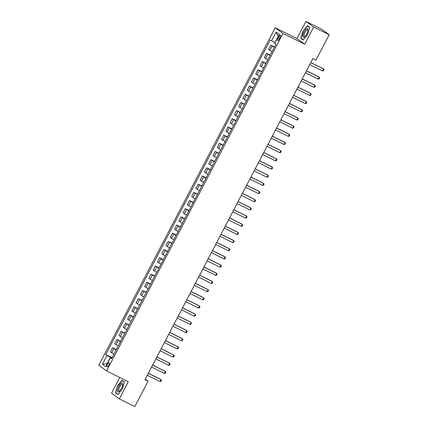 <?xml version="1.0" encoding="UTF-8"?>
<svg xmlns="http://www.w3.org/2000/svg" width="428" height="428" viewBox="0 0 428 428"><rect width="100%" height="100%" fill="white"/><g stroke="black" fill="none" stroke-linecap="round" stroke-linejoin="round"><path stroke-width="0.64" d="M108.776 365.309A2.365 0.824 -63.6 0 0 109.156 362.698A2.365 0.824 -63.6 0 0 107.428 364.33A2.365 0.824 -63.6 0 0 107.048 366.935A2.365 0.824 -63.6 0 0 108.776 365.309M119.765 377.48L111.531 393.225L119.31 398.885L134.831 406.6L148.077 381.257L145.247 379.197M275.22 27.772L98.782 365.261L106.567 370.921L282.999 33.432L275.22 27.772L296.941 38.568L304.725 44.228L313.697 27.06L305.918 21.4L296.941 38.568M305.918 21.4L321.433 29.115L329.218 34.775L313.697 27.06M329.218 34.775L315.966 60.118L312.863 58.577L144.974 379.711L148.077 381.257M278.789 36.599L278.04 38.038A2.29 0.797 -63.6 0 0 277.67 40.564A2.29 0.797 -63.6 0 0 279.345 38.985L280.094 37.546A2.29 0.797 -63.6 0 0 280.463 35.021A2.29 0.797 -63.6 0 0 278.789 36.599L280.217 37.306M278.211 36.599L274.83 42.714L270.234 39.943L105.769 354.545L112.104 357.69M271.507 40.869L276.124 32.041L279.361 34.395L274.744 43.228L276.017 44.154L111.553 358.75L110.28 357.824L105.663 366.652L102.426 364.298L107.037 355.47L105.769 354.545M119.31 398.885L128.288 381.717L106.567 370.921M304.725 44.228L282.999 33.432M111.901 358.075L110.365 357.316L107.112 363.527L102.426 364.298M274.327 47.39L270.79 45.165L274.519 47.016M113.96 354.143L110.424 351.912L112.65 347.664L116.379 349.515M118.235 345.963L114.699 343.738L116.924 339.484L120.653 341.341M122.51 337.788L118.973 335.563L121.194 331.309L124.928 333.166M126.784 329.614L123.248 327.388L125.468 323.135L129.203 324.991M131.054 321.439L127.523 319.213L129.743 314.96L133.472 316.811M135.328 313.264L131.797 311.033L134.018 306.785L137.746 308.636M139.603 305.089L136.072 302.858L138.292 298.61L142.021 300.461M143.878 296.914L140.347 294.683L142.567 290.435L146.296 292.287M148.152 288.734L144.616 286.509L146.841 282.255L150.57 284.112M152.427 280.559L148.891 278.334L151.116 274.08L154.845 275.937M156.702 272.385L153.165 270.159L155.391 265.906L159.12 267.762M160.976 264.21L157.44 261.984L159.665 257.731L163.394 259.582M165.251 256.035L161.714 253.804L163.935 249.556L167.669 251.407M169.525 247.86L165.989 245.629L168.209 241.381L171.944 243.232M173.795 239.68L170.264 237.454L172.484 233.201L176.213 235.058M178.069 231.505L174.538 229.28L176.759 225.026L180.488 226.883M182.344 223.33L178.813 221.105L181.033 216.852L184.762 218.708M186.619 215.156L183.088 212.93L185.308 208.677L189.037 210.528M190.893 206.981L187.357 204.75L189.583 200.502L193.312 202.353M195.168 198.806L191.632 196.575L193.857 192.327L197.586 194.178M199.443 190.631L195.906 188.4L198.132 184.152L201.861 186.003M203.717 182.451L200.181 180.225L202.407 175.972L206.136 177.829M207.992 174.276L204.456 172.051L206.676 167.797L210.41 169.654M212.267 166.101L208.73 163.876L210.951 159.623L214.679 161.479M216.536 157.927L213.005 155.701L215.225 151.448L218.954 153.299M220.811 149.752L217.28 147.521L219.5 143.273L223.229 145.124M225.085 141.577L221.554 139.346L223.774 135.098L227.503 136.949M229.36 133.397L225.829 131.171L228.049 126.918L231.778 128.774M233.635 125.222L230.098 122.997L232.324 118.743L236.053 120.6M237.909 117.047L234.373 114.822L236.598 110.568L240.327 112.425M242.184 108.873L238.647 106.647L240.873 102.394L244.602 104.245M246.458 100.698L242.922 98.467L245.148 94.219L248.877 96.07M250.733 92.523L247.197 90.292L249.417 86.044L253.151 87.895M255.008 84.348L251.471 82.117L253.692 77.869L257.421 79.72M259.277 76.168L255.746 73.942L257.966 69.689L261.695 71.546M263.552 67.993L260.021 65.768L262.241 61.514L265.97 63.371M267.826 59.818L264.295 57.593L266.516 53.34L270.245 55.196M272.101 51.644L268.57 49.418L270.79 45.165M270.052 55.565L266.516 53.34M265.777 63.745L262.241 61.514M261.503 71.92L257.966 69.689M257.228 80.095L253.692 77.869M252.953 88.27L249.417 86.044M248.679 96.444L245.148 94.219M244.404 104.619L240.873 102.394M240.129 112.794L236.598 110.568M235.855 120.974L232.324 118.743M231.585 129.149L228.049 126.918M227.311 137.324L223.774 135.098M223.036 145.499L219.5 143.273M218.762 153.673L215.225 151.448M214.487 161.848L210.951 159.623M210.212 170.028L206.676 167.797M205.938 178.203L202.407 175.972M201.663 186.378L198.132 184.152M197.388 194.553L193.857 192.327M193.114 202.728L189.583 200.502M188.844 210.902L185.308 208.677M184.57 219.077L181.033 216.852M180.295 227.257L176.759 225.026M176.02 235.432L172.484 233.201M171.746 243.607L168.209 241.381M167.471 251.782L163.935 249.556M163.196 259.957L159.665 257.731M158.922 268.131L155.391 265.906M154.647 276.311L151.116 274.08M150.372 284.486L146.841 282.255M146.103 292.661L142.567 290.435M141.829 300.836L138.292 298.61M137.554 309.011L134.018 306.785M133.279 317.185L129.743 314.96M129.005 325.36L125.468 323.135M124.73 333.54L121.194 331.309M120.455 341.715L116.924 339.484M116.181 349.89L112.65 347.664M107.037 355.47L110.365 357.316M111.745 358.38L110.28 357.824M278.077 36.503L276.124 32.041M302.933 31.191L300.809 38.354L303.152 40.061L307.62 34.598L309.749 27.435L307.406 25.734L302.933 31.191L307.465 26.017L309.69 27.638M117.823 394.557L122.296 389.095L124.425 381.931L122.082 380.23L117.609 385.687L115.48 392.851L117.823 394.557M302.109 39.002L300.809 38.354M116.78 393.498L115.48 392.851M117.978 394.37L115.742 392.744L117.609 385.687M310.744 62.632L323.531 68.988L323.926 69.764L323.413 70.743L322.509 70.946L309.717 64.591M322.509 70.946L323.531 68.988L323.156 68.71L310.781 62.563M306.469 70.807L319.256 77.163L319.652 77.939L319.138 78.918L318.234 79.127L305.442 72.765M318.234 79.127L319.256 77.163L318.881 76.885L306.507 70.738M302.195 78.982L314.987 85.338L315.377 86.114L314.864 87.098L313.959 87.301L301.168 80.946M313.959 87.301L314.987 85.338L314.607 85.065L302.232 78.913M297.92 87.157L310.712 93.513L311.103 94.288L310.589 95.273L309.685 95.476L296.893 89.12M309.685 95.476L310.712 93.513L310.332 93.24L297.958 87.087M293.645 95.332L306.437 101.687L306.828 102.469L306.314 103.448L305.41 103.651L292.618 97.295M305.41 103.651L306.437 101.687L306.057 101.415L293.683 95.262M304.164 37.134A4.804 1.669 -63.6 0 0 304.72 36.733A4.804 1.669 -63.6 0 0 308 30.137A4.804 1.669 -63.6 0 0 306.646 28.778A4.804 1.669 -63.6 0 0 303.11 34.224A4.804 1.669 -63.6 0 0 304.164 37.134M307.935 30.688A3.638 1.263 -63.6 0 0 307.588 29.981A3.638 1.263 -63.6 0 0 306.908 30.078A3.638 1.263 -63.6 0 0 304.495 33.443A3.638 1.263 -63.6 0 0 304.351 36.498A3.638 1.263 -63.6 0 0 305.03 36.401A3.638 1.263 -63.6 0 0 305.121 36.348M308.513 26.541L307.465 26.017M303.302 39.874L301.071 38.247L303.131 31.308M118.711 386.457A4.804 1.669 -63.6 0 0 117.497 390.962A4.804 1.669 -63.6 0 0 119.396 391.229A4.804 1.669 -63.6 0 0 121.445 388.447A4.804 1.669 -63.6 0 0 122.676 384.633A4.804 1.669 -63.6 0 0 121.445 383.21A4.804 1.669 -63.6 0 0 118.711 386.457M122.611 385.184A3.638 1.263 -63.6 0 0 122.264 384.478A3.638 1.263 -63.6 0 0 119.61 386.982A3.638 1.263 -63.6 0 0 119.021 390.994A3.638 1.263 -63.6 0 0 119.797 390.844M117.807 385.799L122.141 380.513L124.366 382.129M123.189 381.032L122.141 380.513M289.371 103.506L302.163 109.862L302.553 110.643L302.04 111.622L301.135 111.826L288.349 105.47M301.135 111.826L302.163 109.862L301.783 109.589L289.408 103.437M285.096 111.681L297.888 118.042L298.279 118.818L297.765 119.797L296.861 120.001L284.074 113.645M296.861 120.001L297.888 118.042L297.508 117.764L285.134 111.612M280.822 119.861L293.613 126.217L294.004 126.993L293.496 127.972L292.586 128.181L279.8 121.82M292.586 128.181L293.613 126.217L293.234 125.939L280.859 119.792M276.552 128.036L289.339 134.392L289.735 135.168L289.221 136.152L288.312 136.355L275.525 130M288.312 136.355L289.339 134.392L288.959 134.114L276.584 127.967M272.278 136.211L285.064 142.567L285.46 143.343L284.946 144.327L284.037 144.53L271.25 138.174M284.037 144.53L285.064 142.567L284.684 142.294L272.31 136.141M268.003 144.386L280.789 150.742L281.185 151.517L280.672 152.502L279.768 152.705L266.976 146.349M279.768 152.705L280.789 150.742L280.415 150.469L268.04 144.316M263.728 152.561L276.515 158.916L276.911 159.698L276.397 160.677L275.493 160.88L262.701 154.524M275.493 160.88L276.515 158.916L276.14 158.644L263.766 152.491M259.454 160.735L272.245 167.097L272.636 167.872L272.122 168.851L271.218 169.055L258.426 162.699M271.218 169.055L272.245 167.097L271.866 166.818L259.491 160.666M255.179 168.916L267.971 175.271L268.361 176.047L267.848 177.026L266.944 177.229L254.152 170.874M266.944 177.229L267.971 175.271L267.591 174.993L255.216 168.846M250.904 177.09L263.696 183.446L264.087 184.222L263.573 185.201L262.669 185.41L249.877 179.048M262.669 185.41L263.696 183.446L263.316 183.168L250.942 177.021M246.63 185.265L259.421 191.621L259.812 192.397L259.298 193.381L258.394 193.584L245.608 187.229M258.394 193.584L259.421 191.621L259.042 191.348L246.667 185.196M242.355 193.44L255.147 199.796L255.537 200.571L255.024 201.556L254.12 201.759L241.333 195.403M254.12 201.759L255.147 199.796L254.767 199.523L242.392 193.37M238.08 201.615L250.872 207.971L251.263 208.752L250.755 209.731L249.845 209.934L237.059 203.578M249.845 209.934L250.872 207.971L250.492 207.698L238.118 201.545M233.811 209.79L246.598 216.145L246.993 216.926L246.48 217.906L245.57 218.109L232.784 211.753M245.57 218.109L246.598 216.145L246.218 215.873L233.843 209.72M229.536 217.964L242.323 224.326L242.719 225.101L242.205 226.08L241.296 226.284L228.509 219.928M241.296 226.284L242.323 224.326L241.943 224.047L229.569 217.895M225.262 226.144L238.048 232.5L238.444 233.276L237.931 234.255L237.026 234.464L224.235 228.103M237.026 234.464L238.048 232.5L237.674 232.222L225.299 226.075M220.987 234.319L233.774 240.675L234.169 241.451L233.656 242.435L232.752 242.639L219.96 236.277M232.752 242.639L233.774 240.675L233.399 240.397L221.025 234.25M216.712 242.494L229.504 248.85L229.895 249.626L229.381 250.61L228.477 250.813L215.685 244.458M228.477 250.813L229.504 248.85L229.124 248.577L216.75 242.425M212.438 250.669L225.23 257.025L225.62 257.8L225.107 258.785L224.202 258.988L211.411 252.632M224.202 258.988L225.23 257.025L224.85 256.752L212.475 250.599M208.163 258.844L220.955 265.2L221.346 265.981L220.832 266.96L219.928 267.163L207.136 260.807M219.928 267.163L220.955 265.2L220.575 264.927L208.201 258.774M203.889 267.019L216.68 273.38L217.071 274.155L216.557 275.134L215.653 275.338L202.867 268.982M215.653 275.338L216.68 273.38L216.301 273.101L203.926 266.949M199.614 275.199L212.406 281.554L212.796 282.33L212.283 283.309L211.379 283.513L198.592 277.157M211.379 283.513L212.406 281.554L212.026 281.276L199.651 275.129M195.339 283.373L208.131 289.729L208.522 290.505L208.013 291.484L207.104 291.693L194.317 285.332M207.104 291.693L208.131 289.729L207.751 289.451L195.377 283.304M191.07 291.548L203.856 297.904L204.252 298.68L203.739 299.664L202.829 299.868L190.043 293.512M202.829 299.868L203.856 297.904L203.477 297.631L191.102 291.479M186.795 299.723L199.582 306.079L199.978 306.855L199.464 307.839L198.555 308.042L185.768 301.687M198.555 308.042L199.582 306.079L199.202 305.806L186.827 299.654M182.521 307.898L195.307 314.254L195.703 315.035L195.189 316.014L194.285 316.217L181.493 309.861M194.285 316.217L195.307 314.254L194.933 313.981L182.558 307.828M178.246 316.073L191.032 322.428L191.428 323.21L190.915 324.189L190.011 324.392L177.219 318.036M190.011 324.392L191.032 322.428L190.658 322.156L178.283 316.003M173.971 324.247L186.763 330.609L187.154 331.384L186.64 332.363L185.736 332.567L172.944 326.211M185.736 332.567L186.763 330.609L186.383 330.33L174.009 324.178M169.697 332.428L182.489 338.783L182.879 339.559L182.365 340.538L181.461 340.747L168.669 334.386M181.461 340.747L182.489 338.783L182.109 338.505L169.734 332.358M165.422 340.602L178.214 346.958L178.604 347.734L178.091 348.718L177.187 348.922L164.395 342.56M177.187 348.922L178.214 346.958L177.834 346.68L165.459 340.533M161.147 348.777L173.939 355.133L174.33 355.909L173.816 356.893L172.912 357.096L160.126 350.741M172.912 357.096L173.939 355.133L173.559 354.86L161.185 348.708M156.873 356.952L169.665 363.308L170.055 364.084L169.541 365.068L168.637 365.271L155.851 358.915M168.637 365.271L169.665 363.308L169.285 363.035L156.91 356.882M152.598 365.127L165.39 371.483L165.78 372.264L165.272 373.243L164.363 373.446L151.576 367.09M164.363 373.446L165.39 371.483L165.01 371.21L152.636 365.057M148.329 373.302L161.115 379.663L161.511 380.439L160.998 381.418L160.088 381.621L147.302 375.265M160.088 381.621L161.115 379.663L160.735 379.385L148.361 373.232M269.838 50.343L272.064 46.09M265.563 58.518L267.789 54.265M261.294 66.693L263.514 62.44M257.019 74.868L259.24 70.615M252.745 83.043L254.965 78.795M248.47 91.218L250.69 86.97M244.195 99.392L246.416 95.144M239.921 107.572L242.141 103.319M235.646 115.747L237.872 111.494M231.371 123.922L233.597 119.669M227.097 132.097L229.322 127.844M222.822 140.272L225.048 136.024M218.553 148.446L220.773 144.199M214.278 156.627L216.498 152.373M210.004 164.801L212.224 160.548M205.729 172.976L207.949 168.723M201.454 181.151L203.674 176.898M197.18 189.326L199.4 185.078M192.905 197.501L195.131 193.253M188.63 205.675L190.856 201.428M184.356 213.856L186.581 209.602M180.081 222.03L182.307 217.777M175.812 230.205L178.032 225.952M171.537 238.38L173.757 234.127M167.262 246.555L169.483 242.307M162.988 254.73L165.208 250.482M158.713 262.91L160.933 258.656M154.438 271.084L156.659 266.831M150.164 279.259L152.389 275.006M145.889 287.434L148.115 283.181M141.614 295.609L143.84 291.361M137.34 303.784L139.565 299.536M133.071 311.959L135.291 307.711M128.796 320.139L131.016 315.885M124.521 328.313L126.742 324.06M120.247 336.488L122.467 332.235M115.972 344.663L118.192 340.41M111.697 352.838L113.923 348.59M279.468 38.75L278.04 38.038"/></g></svg>
